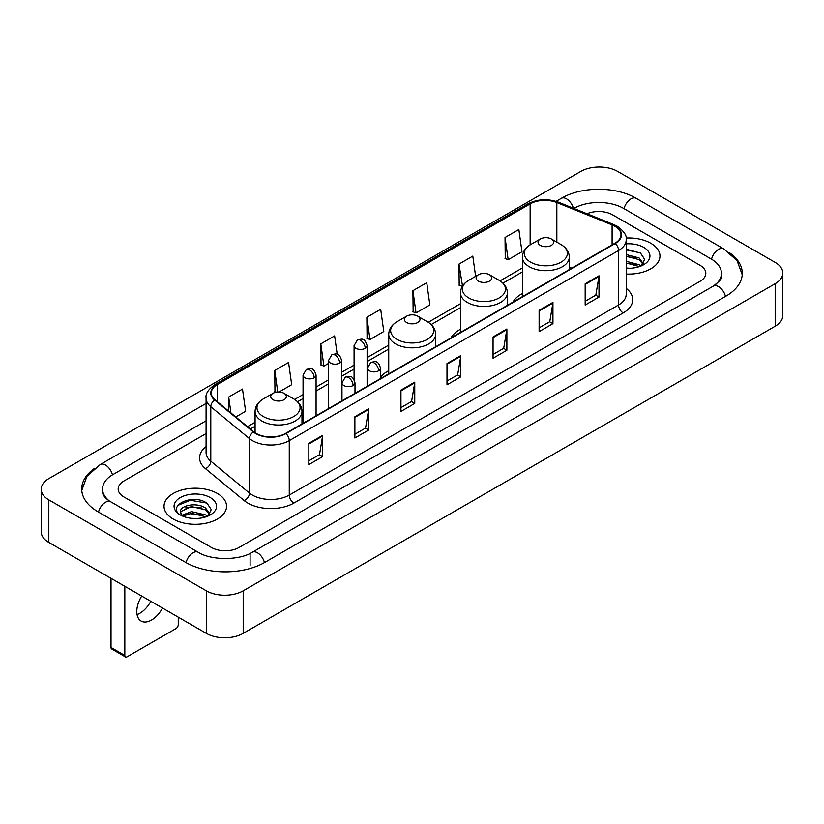 <?xml version="1.0" encoding="UTF-8"?>
<svg xmlns="http://www.w3.org/2000/svg" width="824" height="824" viewBox="0 0 824 824"><rect width="100%" height="100%" fill="white"/><g stroke="black" fill="none" stroke-linecap="round" stroke-linejoin="round"><path stroke-width="1.24" d="M388.732 370.676A34.526 19.931 0 0 0 380.513 377.227M460.492 329.239A34.526 19.931 0 0 0 451.016 337.881M522.395 293.498A34.526 19.931 0 0 0 512.919 302.14M650.816 243.276A31.261 18.056 0 0 0 626.075 238.043A31.261 18.056 0 0 1 650.816 243.276A31.261 18.056 0 0 1 659.972 256.037A31.261 18.056 0 0 0 650.816 243.276M217.402 493.494A31.261 18.056 0 0 0 183.33 489.58A31.261 18.056 0 0 0 164.028 506.266A31.261 18.056 0 0 0 173.184 519.027A31.261 18.056 0 0 0 207.257 522.941A31.261 18.056 0 0 0 226.559 506.266A31.261 18.056 0 0 0 217.402 493.494A31.261 18.056 0 0 0 183.33 489.58A31.261 18.056 0 0 0 164.028 506.266A31.261 18.056 0 0 0 173.184 519.027A31.261 18.056 0 0 0 207.257 522.941A31.261 18.056 0 0 0 226.559 506.266A31.261 18.056 0 0 0 217.402 493.494M614.889 226.25A20.847 12.03 180 0 1 620.987 234.758A20.847 12.03 180 0 1 614.889 243.265L285.567 433.403A20.847 12.03 180 0 1 253.761 431.797L215.064 399.887A20.847 12.03 180 0 1 211.294 392.986A20.847 12.03 180 0 1 217.402 384.478L530.141 203.909A20.847 12.03 180 0 1 556.839 202.56L612.098 224.9A20.847 12.03 180 0 1 614.889 226.25M615.25 226.044A21.362 12.339 0 0 0 612.407 224.653L557.137 202.313A21.362 12.339 0 0 0 529.781 203.703L217.031 384.262A21.362 12.339 0 0 0 214.631 400.062L253.328 431.961A21.362 12.339 0 0 0 285.938 433.609L615.25 243.482A21.362 12.339 0 0 0 615.25 226.044M308.825 443.322L308.825 464.592L322.648 456.609L322.648 435.34L308.825 443.322M308.825 460.822L319.475 454.673L322.596 436.051A5.212 3.008 -120 0 0 322.648 435.34M319.382 454.724L322.648 456.609M354.887 416.728L354.887 437.997L368.709 430.025L368.709 408.745L354.887 416.728M354.887 434.227L365.526 428.078L368.647 409.456A5.212 3.008 -120 0 0 368.709 408.745M365.434 428.14L368.709 430.025M400.948 390.133L400.948 411.413L414.76 403.43L414.76 382.161L400.948 390.133M400.948 407.633L411.588 401.494L414.709 382.861A5.212 3.008 -120 0 0 414.76 382.161M411.495 401.546L414.76 403.43M585.174 283.765L585.174 305.045L598.996 297.062L598.996 275.793L585.174 283.765M585.174 301.265L595.824 295.126L598.945 276.503A5.212 3.008 -120 0 0 598.996 275.793M595.731 295.177L598.996 297.062M539.123 310.36L539.123 331.639L552.935 323.657L552.935 302.387L539.123 310.36M539.123 327.859L549.763 321.721L552.883 303.088A5.212 3.008 -120 0 0 552.935 302.387M549.67 321.772L552.935 323.657M493.061 336.954L493.061 358.224L506.884 350.252L506.884 328.972L493.061 336.954M493.061 354.454L503.701 348.305L506.822 329.682A5.212 3.008 -120 0 0 506.884 328.972M503.608 348.356L506.884 350.252M446.999 363.549L446.999 384.818L460.822 376.836L460.822 355.566L446.999 363.549M446.999 381.038L457.65 374.899L460.771 356.277A5.212 3.008 -120 0 0 460.822 355.566M457.557 374.951L460.822 376.836M626.199 274.031A31.261 18.056 0 0 0 659.972 256.037A31.261 18.056 0 0 1 626.199 274.031M211.418 547.476A19.539 11.278 0 0 0 239.053 547.476L700.091 281.293A19.539 11.278 0 0 0 705.818 273.321A19.539 11.278 0 0 0 700.091 265.338L612.582 214.817A19.539 11.278 0 0 0 587.038 213.766A19.539 11.278 0 0 1 612.582 214.817L700.091 265.338A19.539 11.278 0 0 1 705.818 273.321A19.539 11.278 0 0 1 700.091 281.293L239.053 547.476A19.539 11.278 0 0 1 211.418 547.476L123.909 496.954L211.418 547.476M206.082 433.558L123.909 481A19.539 11.278 0 0 0 118.182 488.972A19.539 11.278 0 0 0 123.909 496.954A19.539 11.278 0 0 1 118.182 488.972A19.539 11.278 0 0 1 123.909 481L206.082 433.558M279.027 392.018L291.686 384.705L288.565 362.478L274.742 370.46L274.969 391.606M235.788 416.975L245.624 411.3L242.503 389.072L228.691 397.044L228.691 411.125M412.917 290.687L416.038 312.914L429.86 304.932L426.739 282.704L412.917 290.687L413.143 311.832M475.633 276.339L472.801 256.11L458.978 264.092L459.205 285.238M505.04 237.497L508.161 259.725L521.973 251.753L518.852 229.525L505.04 237.497L505.256 258.643M337.201 354.248L334.626 335.893L320.804 343.866L321.03 365.011M366.865 317.271L369.986 339.498L383.799 331.526L380.678 309.299L366.865 317.271L367.082 338.417M369.986 339.498L366.865 338.334M416.038 312.914L412.917 311.75M458.978 264.092L462.511 286.082M462.099 286.319L458.978 285.156M508.161 259.725L505.04 258.561M320.804 343.866L323.925 366.093L328.57 363.415M323.925 366.093L320.804 364.929M276.473 392.162L274.742 391.524M274.742 370.46L277.77 392.028M228.691 397.044L230.926 412.958M714.954 285.083A35.175 20.312 0 0 0 721.453 273.321A35.175 20.312 0 0 0 711.143 258.963L623.634 208.441A35.175 20.312 0 0 0 573.895 208.441L573.875 208.451M206.082 420.796L112.857 474.614A35.175 20.312 0 0 0 102.547 488.972A35.175 20.312 0 0 0 109.046 500.734M206.35 590.818A26.059 15.038 0 0 0 243.193 590.818L775.168 283.693A26.059 15.038 0 0 0 782.8 273.053A26.059 15.038 0 0 0 775.168 262.413L617.65 171.474A26.059 15.038 0 0 0 580.807 171.474L48.832 478.61A26.059 15.038 0 0 0 41.2 489.24A26.059 15.038 0 0 0 48.832 499.88L206.35 590.818L206.35 633.368A26.059 15.038 0 0 0 243.193 633.368L775.168 326.232A26.059 15.038 0 0 0 782.8 315.602L782.8 273.053M41.2 489.24L41.2 531.789A26.059 15.038 0 0 0 48.832 542.429L206.35 633.368M94.657 468.289A56.022 32.342 0 0 0 81.71 488.972A56.022 32.342 0 0 0 98.118 511.848L185.627 562.37A56.022 32.342 0 0 0 264.844 562.37L725.882 296.187A56.022 32.342 0 0 0 742.29 273.321A56.022 32.342 0 0 0 729.343 252.638M626.199 268.068L630.082 268.264M626.199 261.321L639.115 264.72L640.835 266.101M626.199 263.01L639.424 266.616M626.199 254.565L639.115 257.964L643.338 263.804M626.199 256.254L639.115 259.653L643.008 264.247M626.199 268.212A21.239 12.257 0 0 0 643.719 264.7A21.239 12.257 0 0 0 643.719 247.365A21.239 12.257 0 0 0 626.199 243.863M641.34 265.884L644.667 259.354L640.454 253.02L626.199 249.219M626.199 249.878L640.166 252.824M626.199 256.635L635.469 257.788M626.199 263.392L635.469 264.545M540.317 245.367A7.818 4.511 0 0 0 551.369 245.367A7.818 4.511 0 0 0 551.369 238.991L561.072 244.594A21.537 12.432 0 0 0 561.072 244.594A21.537 12.432 0 0 1 561.072 262.176A21.537 12.432 0 0 1 530.615 262.176A21.537 12.432 0 0 1 530.615 244.594C525.31 247.746 522.571 251.928 522.395 257.15A23.453 13.534 0 0 0 529.266 266.719A23.453 13.534 0 0 0 554.82 269.654A23.453 13.534 0 0 0 569.291 257.15C569.116 251.928 566.387 247.746 561.082 244.594L551.369 238.991A7.818 4.511 0 0 0 540.317 238.991A7.818 4.511 0 0 0 540.317 245.367M478.414 281.108A7.818 4.511 0 0 0 489.466 281.108A7.818 4.511 0 0 0 489.466 274.732L499.179 280.335A21.537 12.432 0 0 1 499.179 297.917A21.537 12.432 0 0 1 468.712 297.917A21.537 12.432 0 0 1 468.712 280.335C463.407 283.487 460.668 287.669 460.492 292.891A23.453 13.534 0 0 0 467.363 302.459A23.453 13.534 0 0 0 492.917 305.395A23.453 13.534 0 0 0 507.388 292.891C507.224 287.669 504.484 283.487 499.179 280.335L489.466 274.732A7.818 4.511 0 0 0 478.414 274.732A7.818 4.511 0 0 0 478.414 281.108M406.654 322.534A7.818 4.511 0 0 0 417.706 322.534A7.818 4.511 0 0 0 417.706 316.159L427.419 321.762A21.537 12.432 0 0 1 427.419 339.344A21.537 12.432 0 0 1 396.952 339.344A21.537 12.432 0 0 1 396.952 321.762C391.647 324.913 388.907 329.095 388.732 334.317A23.453 13.534 0 0 0 395.602 343.886A23.453 13.534 0 0 0 421.157 346.822A23.453 13.534 0 0 0 435.628 334.317C435.463 329.095 432.724 324.913 427.419 321.762L417.706 316.159A7.818 4.511 0 0 0 406.654 316.159A7.818 4.511 0 0 0 406.654 322.534M273.002 399.712A7.818 4.511 0 0 0 284.053 399.712A7.818 4.511 0 0 0 284.053 393.326L293.756 398.929A21.537 12.432 0 0 1 293.756 416.522A21.537 12.432 0 0 1 263.289 416.522A21.537 12.432 0 0 1 263.289 398.929C257.984 402.081 255.244 406.263 255.08 411.485A23.453 13.534 0 0 0 261.939 421.054A23.453 13.534 0 0 0 287.494 423.989A23.453 13.534 0 0 0 301.975 411.485C301.8 406.263 299.061 402.081 293.756 398.929L284.053 393.326A7.818 4.511 0 0 0 272.991 393.326A7.818 4.511 0 0 0 273.002 399.712M150.813 601.304A20.847 12.03 -60 0 1 139.853 613.272A20.847 12.03 -60 0 1 137.072 614.57M141.687 596.04A20.847 12.03 120 0 0 141.12 621.049A20.847 12.03 120 0 0 151.544 620.019A20.847 12.03 120 0 0 162.503 608.05M124.826 655.441A3.255 1.885 120 0 0 125.505 656.934L111.683 648.952A3.255 1.885 -60 0 1 111.013 647.468L124.826 655.441L124.826 586.297M111.013 578.324L111.013 647.468M125.505 656.934A3.255 1.885 120 0 0 127.133 656.769L175.955 628.588A3.255 1.885 120 0 0 178.252 624.592L178.252 617.145M191.765 518.347L196.678 518.492M182.001 515.237L191.487 511.622L205.701 514.938L207.421 516.318M182.877 516.143L191.487 513.311L206.01 516.844M182.155 515.886L180.631 512.322A14.719 8.498 0 0 0 183.01 516.257M209.935 514.032L205.701 508.192C196.864 501.6 178.684 505.668 180.631 512.322L180.58 511.673M180.672 512.528L181.074 511.436L191.487 506.554L205.701 509.881L209.605 514.464M207.926 516.112L211.253 509.582L207.051 503.248C192.147 492.536 165.675 506.647 180.961 515.299L181.723 515.762M210.316 497.593A21.239 12.257 0 0 0 180.281 497.593A21.239 12.257 0 0 0 180.281 514.928A21.239 12.257 0 0 0 210.316 514.928A21.239 12.257 0 0 0 210.316 497.593M177.86 505.37L190.323 500.25L206.762 503.052M185.647 507.862L190.323 507.007L202.055 508.017M185.647 514.609L190.323 513.764L202.055 514.773M626.199 288.359A32.569 18.808 180 0 1 623.181 312.945L293.859 503.073A6.51 3.76 60 0 1 289.255 495.09L618.567 304.962A26.059 15.038 0 0 0 626.199 294.322L626.199 239.866A26.059 15.038 180 0 1 618.567 250.506A6.51 3.76 -120 0 0 615.25 243.482M293.859 503.073A32.569 18.808 180 0 1 247.808 503.073A32.569 18.808 180 0 1 244.151 500.559L205.454 468.65A32.569 18.808 180 0 1 206.082 446.587M252.412 495.09A26.059 15.038 0 0 0 289.255 495.09L289.255 440.634A26.059 15.038 180 0 1 249.487 438.626L210.79 406.716A26.059 15.038 180 0 1 206.082 398.085L206.082 452.551A26.059 15.038 0 0 0 210.79 461.183L249.487 493.082A26.059 15.038 0 0 0 252.412 495.09M626.199 239.866C627.074 235.798 624.077 231.256 617.217 226.25L613.798 224.581A6.51 3.049 112 0 0 612.407 224.653M613.798 224.581L558.538 202.24C547.744 198.43 537.505 198.986 527.813 203.909A6.51 3.76 60 0 1 529.781 203.703M217.031 384.262A6.51 3.76 -120 0 0 215.064 384.468C208.297 389.33 205.31 393.872 206.082 398.085M214.631 400.062A6.51 4.357 129.5 0 0 210.79 406.716L210.79 461.183A6.51 4.357 -50.5 0 1 205.454 468.65M558.538 202.24A6.51 3.049 112 0 0 557.137 202.313M253.328 431.961A6.51 4.357 129.5 0 0 249.487 438.626L249.487 493.082A6.51 4.357 -50.5 0 1 244.151 500.559M285.938 433.609A6.51 3.76 60 0 1 289.255 440.634L618.567 250.506L618.567 304.962A6.51 3.76 60 0 0 623.181 312.945M217.402 384.478L217.402 401.813M612.098 224.9L612.098 244.872M556.839 202.56L556.839 242.143M571.774 268.161L569.291 267.161M530.141 203.909L530.141 244.872M522.395 267.954L500.044 280.86M460.492 303.685L428.284 322.287M388.732 345.122L367.113 357.606M354.083 365.125L341.599 372.335M328.57 379.854L316.076 387.064M303.057 394.583L294.621 399.455M255.08 422.29L247.519 426.647M446.999 364.218L460.771 356.277M493.061 337.624L506.822 329.682M539.123 311.039L552.883 303.088M585.174 284.445L598.945 276.503M400.948 390.813L414.709 382.861M354.887 417.397L368.647 409.456M308.825 443.992L322.596 436.051M264.452 562.596A10.424 6.015 -120 0 0 257.479 552.791A10.424 6.015 -120 0 0 252.268 552.276C239.444 560.567 211.016 560.567 198.203 552.276L110.694 501.754C109.654 501.373 104.576 497.912 102.979 494.246L102.547 492.165M186.018 562.596A10.424 6.015 -60 0 1 192.991 552.791A10.424 6.015 -60 0 1 198.203 552.276M98.509 512.075A10.424 6.015 -60 0 1 105.482 502.269A10.424 6.015 -60 0 1 110.694 501.754M81.761 490.445L86.953 476.272L100.27 464.53A10.424 6.015 60 0 1 105.482 465.045A10.424 6.015 60 0 1 112.466 474.851M556.076 201.375L561.319 198.347A10.424 6.015 60 0 1 566.521 198.862A10.424 6.015 60 0 1 573.391 208.256M561.319 198.347C581.641 186.255 615.889 186.255 636.221 198.347A10.424 6.015 120 0 0 631.009 198.862A10.424 6.015 120 0 0 624.026 208.657M742.239 274.783L737.047 260.611L723.73 248.869A10.424 6.015 120 0 0 718.518 249.384A10.424 6.015 120 0 0 711.534 259.189M725.491 296.413A10.424 6.015 -120 0 0 718.518 286.618A10.424 6.015 -120 0 0 713.306 286.103L252.268 552.276M243.193 633.368L243.193 590.818M48.832 542.429L48.832 499.88M775.168 326.232L775.168 283.693M250.105 565.563L250.105 553.862M378.607 370.8A6.51 3.76 0 0 0 380.513 368.143C377.876 359.789 375.301 361.458 370.748 362.498A6.51 3.76 60 0 1 374.003 362.828A6.51 3.76 -120 0 1 378.607 370.8A6.51 3.76 0 0 1 369.399 370.8A6.51 3.76 0 0 1 367.483 368.143L370.748 362.498M353.094 385.539A6.51 3.76 0 0 0 355 382.872C352.353 374.518 349.788 376.187 345.225 377.238A6.51 3.76 60 0 1 348.49 377.557A6.51 3.76 -120 0 1 353.094 385.539A6.51 3.76 0 0 1 343.876 385.539A6.51 3.76 0 0 1 341.97 382.872L345.225 377.238M365.207 348.336A6.51 3.76 0 0 0 367.113 345.678C364.466 337.315 361.901 338.983 357.338 340.034A6.51 3.76 60 0 1 360.603 340.353A6.51 3.76 -120 0 1 365.207 348.336A6.51 3.76 0 0 1 355.989 348.336A6.51 3.76 0 0 1 354.083 345.678L357.338 340.034M339.684 363.065A6.51 3.76 0 0 0 341.599 360.407C338.952 352.054 336.388 353.712 331.825 354.763A6.51 3.76 60 0 1 335.08 355.082A6.51 3.76 -120 0 1 339.684 363.065A6.51 3.76 0 0 1 330.476 363.065A6.51 3.76 0 0 1 328.57 360.407L331.825 354.763M314.171 377.794A6.51 3.76 0 0 0 316.076 375.136C313.439 366.783 310.864 368.441 306.312 369.492A6.51 3.76 60 0 1 309.567 369.822A6.51 3.76 -120 0 1 314.171 377.794A6.51 3.76 0 0 1 304.962 377.794A6.51 3.76 0 0 1 303.057 375.136L306.312 369.492M527.813 203.909L215.064 384.468M522.395 271.92L502.959 283.137M460.492 307.651L431.199 324.574M388.732 349.088L367.113 361.571M354.083 369.09L341.599 376.3M328.57 383.819L316.076 391.029M303.057 398.548L297.536 401.741M255.08 426.255L250.352 428.985M721.453 276.514C722.906 277.564 720.186 280.757 713.306 286.103M636.221 198.347L723.73 248.869M100.27 464.53L206.082 403.441M569.291 269.592L569.291 257.15M522.395 296.671L522.395 257.15M540.317 238.991L530.615 244.594M507.388 305.333L507.388 292.891M460.492 332.412L460.492 292.891M478.414 274.732L468.712 280.335M435.628 346.76L435.628 334.317M388.732 373.839L388.732 334.317M406.654 316.159L396.952 321.762M301.975 423.927L301.975 411.485M255.08 432.765L255.08 411.485M272.991 393.326L263.289 398.929M380.513 378.587L380.513 368.143M367.483 386.106L367.483 368.143M355 393.316L355 382.872M341.97 400.835L341.97 382.872M367.113 386.322L367.113 345.678M354.083 379.545L354.083 345.678M341.599 401.051L341.599 360.407M328.57 408.57L328.57 360.407M316.076 415.78L316.076 375.136M303.057 423.309L303.057 375.136"/></g></svg>
